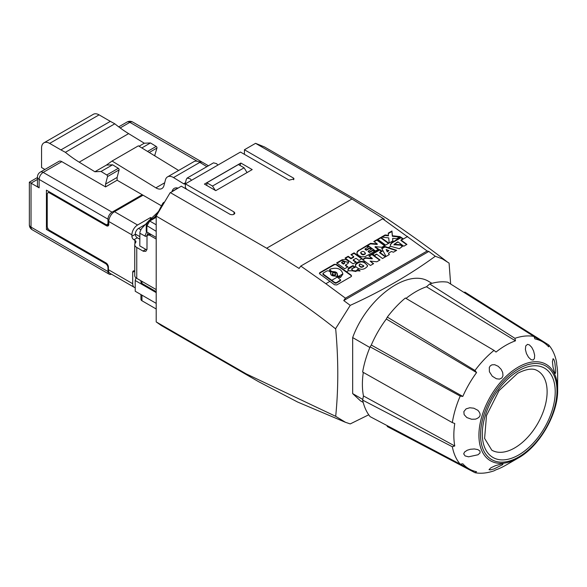 <?xml version="1.0" encoding="UTF-8"?>
<svg xmlns="http://www.w3.org/2000/svg" width="587" height="587" viewBox="0 0 587 587"><rect width="100%" height="100%" fill="white"/><g stroke="black" fill="none" stroke-linecap="round" stroke-linejoin="round"><path stroke-width="0.88" d="M387.046 425.575L387.31 426.566L474.986 472.704A75.209 43.423 -60 0 0 494.019 470.818L496.015 469.798A73.404 42.381 -60 0 0 505.745 465.249A73.404 42.381 -60 0 1 505.745 465.249L518.284 458.007C539.431 446.391 558.164 413.945 557.65 389.827A55.67 32.138 120 0 0 520.772 365.752A55.67 32.138 120 0 0 518.284 367.095A55.67 32.138 120 0 0 478.926 435.275A55.67 32.138 120 0 0 518.284 458.007L505.745 465.242M371.3 345.024L370.126 346.851L460.208 396.086L462.813 396.416L371.3 345.024A75.62 43.658 -60 0 1 386.312 319.027L476.578 372.576L474.986 370.485A75.209 43.423 -60 0 1 494.019 350.402L405.375 298.02A79.502 45.903 -60 0 0 387.31 317.09L474.986 370.485M528.513 357.256L531.052 359.655L533.135 360.051L534.434 358.547L534.654 355.26L533.576 350.909L531.749 347.343L529.371 344.877L527.508 344.364L525.754 345.897L525.387 349.448L526.436 353.543L528.513 357.256M553.035 367.213L554.854 373.237L555.485 373.369L555.713 371.138L554.884 362.869L554.047 359.838L553.123 358.657L552.418 361.621L553.035 367.213M475.455 419.155C480.716 417.306 481.516 414.363 477.869 410.306L473.819 408.2L469.783 407.76L466.107 408.86L463.855 411.612L464.126 414.627L466.848 417.57L471.61 419.25L475.455 419.155M502.575 464.721L502.986 463.994L501.628 463.943L495.428 465.667L490.857 467.81L489.022 469.666L490.512 469.879L494.122 468.888L502.575 464.721M496.382 378.754L499.442 379.121L501.936 377.925L502.986 375.687L502.692 372.481L501.137 369.311L498.209 366.303L494.68 364.703L491.913 364.835L490.255 365.884L489.294 367.491L489.411 371.769L492.288 376.223L496.382 378.754M478.023 454.771L480.041 452.893L479.99 451.058L477.884 449.605L474.399 448.96L470.407 449.26L467.201 450.251L464.559 452.034L463.693 453.883L465.073 455.901L468.543 456.818L478.023 454.771M387.31 317.09L386.312 319.027M557.65 389.827L557.65 375.342A73.404 42.381 -60 0 0 556.733 364.637L556.615 362.406A75.209 43.423 -60 0 0 548.728 344.98L464.933 292.121L463.943 292.385M494.019 350.402L496.015 352.061A73.404 42.381 -60 0 1 505.745 345.376A73.404 42.381 -60 0 1 515.481 340.82L426.485 286.779A75.62 43.658 -60 0 0 406.035 298.401M460.208 396.086A75.209 43.423 -60 0 0 452.328 422.611L362.641 372.041A79.502 45.903 -60 0 1 370.126 346.851M370.126 416.645L460.208 464.17A75.209 43.423 -60 0 1 452.328 446.744L362.641 400.099A79.502 45.903 -60 0 0 370.126 416.645M460.208 464.17L462.813 463.781A73.404 42.381 -60 0 0 469.505 469.138L460.406 464.141M452.328 422.611L454.764 423.506A73.404 42.381 -60 0 0 454.764 445.981L363.456 395.939A75.62 43.658 -60 0 1 363.309 372.415M548.728 344.98L548.676 346.844A73.404 42.381 -60 0 0 542.894 342.008L534.023 336.63M363.456 395.939L362.641 400.099M454.764 445.981L452.328 446.744M426.485 286.779L429.677 283.983L514.924 338.332A75.209 43.423 -60 0 1 533.95 336.446L534.918 338.897A73.404 42.381 -60 0 1 542.894 342.008M462.813 396.416A73.404 42.381 -60 0 1 476.578 372.576M474.986 472.704L476.578 471.728A73.404 42.381 -60 0 1 469.505 469.138M514.924 338.332L515.481 340.82M533.95 336.446L447.749 282.2A79.502 45.903 -60 0 0 429.677 283.983M431.929 283.323L429.163 281.723C408.185 267.782 367.073 297.792 352.67 337.576L369.861 347.497M363.192 402.403L360.425 400.804L352.67 393.606L352.67 337.576M435.297 256.255L428.84 251.441L343.747 300.566L350.234 305.365C381.513 291.167 409.865 274.797 435.297 256.255L442.385 258.889L449.077 263.108L450.655 284.027M350.234 305.365L335.654 328.588C338.479 359.457 338.486 388.704 335.691 416.322L345.552 422.347L297.66 402.051L258.419 381.587L161.359 325.55L156.201 321.911L156.201 216.067L170.054 192.874L181.317 186.196L230.207 214.424M186.776 189.344L185.367 187.598L185.367 183.856L240.465 152.048L289.098 180.128L293.992 178.962L293.639 178.169L293.639 179.754M244.434 154.344L244.434 149.758L293.639 178.169M343.747 300.566L345.435 298.181L427.16 250.994L382.651 218.797L384.338 219.23L351.958 198.986L255.565 143.331L264.473 146.941L352.67 197.863L386.716 218.452C409.154 233.575 429.295 248.037 447.133 261.824M402.726 238.982L400.994 237.735L401.046 237.236A574.871 331.904 -120 0 1 403.115 238.762L400.98 239.995A574.871 331.904 -120 0 1 401.237 240.186L406.93 244.412L403.797 246.224L398.096 241.998A574.871 331.904 -120 0 0 397.839 241.807L394.119 244.295L398.096 241.998M402.256 246.643L400.165 244.691L394.119 244.295M400.165 244.691L402.455 246.393L399.343 248.734L390.619 246.313L390.304 244.75L391.734 242.629L401.046 237.236M388.367 247.619L396.673 250.333L393.407 252.219L391.434 251.485L388.455 253.21L389.32 254.582L386.055 256.468L381.711 248.404L384.977 246.518L388.367 247.619L390.619 246.313M379.95 252.476L385.644 256.702L382.511 258.515L376.81 254.288A574.871 331.904 -120 0 0 376.553 254.098L374.418 255.323A574.871 331.904 -120 0 0 372.356 253.804L379.76 249.526A574.871 331.904 -120 0 1 381.829 251.045L379.694 252.278A574.871 331.904 -120 0 1 379.95 252.476L382.966 250.73M374.301 255.734L379.994 259.968L376.854 261.78L370.155 261.112L373.589 263.666L370.456 265.478L364.754 261.244A574.871 331.904 -120 0 0 362.428 259.527L365.569 257.715L372.275 258.375L371.16 257.546A574.871 331.904 -120 0 0 368.834 255.837L371.975 254.017A574.871 331.904 -120 0 1 374.301 255.734L376.81 254.288M355.509 264.443L355.627 266.52C360.088 270.284 364.035 270.203 367.455 266.271L367.601 265.662L363.947 261.714C359.772 260.936 356.955 261.846 355.509 264.443L355.37 265.023M354.673 267.356L352.912 266.087L352.97 265.595A574.871 331.904 -120 0 1 354.834 266.975L355.26 267.29L351.782 268.736L353.998 267.459M359.846 271.091L357.784 269.162L355.957 271.099L352.626 270.482L351.782 268.736M357.784 269.162L360.073 270.864L348.252 270.776L347.988 269.228L348.59 267.826L352.97 265.595M346.543 271.759L351.129 275.164L351.576 276.007L351.107 276.646L336.74 284.937L334.495 284.768L329.909 281.364A574.871 331.904 -120 0 0 319.864 274.056L319.409 273.234L319.878 272.603L334.245 264.311L336.498 264.451A574.871 331.904 -120 0 1 346.543 271.759L348.252 270.776M345.435 298.181L325.858 283.704L329.909 281.364M396.262 250.576L384.918 247.01L384.977 246.518M389.122 254.699L388.455 253.21M384.918 247.01L381.902 248.756M388.946 250.568L387.317 251.896L386.143 249.526L387.369 251.478L388.946 250.568L386.143 249.526M387.317 251.896L387.369 251.478M385.351 256.871L379.635 252.748L379.694 252.278M381.433 251.273L379.708 250.025L372.708 254.061M379.708 250.025L379.76 249.526M379.701 260.136L371.916 254.516L371.975 254.017M373.295 263.834L370.155 261.112M371.916 254.516L369.194 256.093M372.275 258.375L372.224 258.816L365.518 258.214L362.788 259.792M365.518 258.214L365.569 257.715M367.572 265.852C364.109 260.966 360.073 260.657 355.451 264.928L355.348 265.265M363.749 266.043L363.749 266.249C361.974 267.738 360.433 267.533 359.134 265.632L359.178 265.119M359.185 265.185L360.095 263.937L363.793 265.845C362.018 267.342 360.477 267.122 359.185 265.185L359.134 265.632M352.912 266.087L347.974 269.477M357.732 269.572L355.913 271.495L352.582 270.908L351.738 269.169M351.532 276.191A1.6 1.035 6.6 0 0 351.085 275.538L336.439 264.964A1.592 1.027 6.6 0 0 334.186 264.818L319.82 273.109A1.6 1.035 6.6 0 0 319.431 273.491M335.639 274.298A1.746 1.13 -173.4 0 1 335.654 274.555A1.746 1.13 -173.4 0 1 334.524 275.457A1.746 1.13 -173.4 0 1 332.682 275.068A1.746 1.13 -173.4 0 1 332.183 274.151A1.746 1.13 -173.4 0 1 332.257 273.894M340.57 280.146A1.189 0.763 -173.4 0 1 340.592 280.344A1.189 0.763 -173.4 0 1 340.24 280.813L336.38 283.044A1.196 0.77 -173.4 0 1 334.707 282.927L323.239 274.65A1.189 0.763 -173.4 0 1 322.901 274.034A1.189 0.763 -173.4 0 1 323.004 273.777M330.701 273.014A1.181 0.763 -173.4 0 1 330.716 273.219A1.181 0.763 -173.4 0 1 330.65 273.417A3.434 2.216 6.6 0 0 330.518 273.725M337.371 274.481A3.434 2.216 6.6 0 0 332.836 272.155A1.181 0.763 -173.4 0 1 331.618 271.891L330.019 270.739A1.189 0.763 -173.4 0 1 329.681 270.123A1.189 0.763 -173.4 0 1 329.784 269.866M342.83 274.136L340.68 277.306A1.196 0.77 -173.4 0 1 338.985 277.211L337.444 276.103A1.181 0.763 -173.4 0 1 337.107 275.486A1.181 0.763 -173.4 0 1 337.173 275.288M335.214 273.124L333.108 272.786L332.249 273.85L333.211 274.804L334.715 274.921L335.691 274.173L335.214 273.124M330.65 273.417L330.444 272.075A574.871 331.904 -120 0 0 328.845 270.923L327.172 270.82L323.32 273.043L323.298 274.129L323.32 273.043M336.38 283.044L336.424 282.648L334.751 282.523L331.758 280.3A574.871 331.904 -120 0 0 323.298 274.129L323.239 274.65M336.424 282.648L340.636 279.955L337.298 277.093A574.871 331.904 -120 0 0 336.278 276.338L335.052 276.059C331.794 276.044 330.349 274.98 330.716 272.889L330.525 273.461M330.716 272.889L330.444 272.075M330.07 269.147L330.077 270.218L330.07 269.147C337.011 267.107 341.282 268.685 342.867 273.887L340.731 276.873L338.53 276.382A574.871 331.904 -120 0 0 337.503 275.619L337.415 274.232M331.618 271.891L331.677 271.363A574.871 331.904 -120 0 0 330.077 270.218L330.019 270.739M331.677 271.363L332.895 271.634C336.146 271.642 337.591 272.698 337.232 274.797L337.444 276.103M325.858 283.704L300.793 266.058L382.651 218.797M392.886 240.897L389.196 243.025L388.719 237.882L381.411 237.082L385.101 234.954L388.477 235.314L388.264 233.127L391.955 230.992L392.409 235.747L400.246 236.649L396.555 238.777L392.652 238.322L392.886 240.897M384.991 245.454A574.871 331.904 -120 0 0 376.949 239.657L373.809 241.47A574.871 331.904 -120 0 1 377.258 243.935L370.544 243.356L367.403 245.168A574.871 331.904 -120 0 1 375.445 250.965L378.586 249.152A574.871 331.904 -120 0 0 375.144 246.65L381.851 247.266L384.991 245.454M353.77 256.673A574.871 331.904 -120 0 0 350.953 254.663L354.093 252.85A574.871 331.904 -120 0 1 362.135 258.654L358.995 260.467A574.871 331.904 -120 0 0 356.008 258.287L353.249 259.887A574.871 331.904 -120 0 1 356.228 262.059L353.088 263.871A574.871 331.904 -120 0 0 345.053 258.075L348.194 256.262A574.871 331.904 -120 0 1 351.011 258.273L353.77 256.673L353.712 257.201L350.945 258.794L348.135 256.761L345.42 258.331M366.78 245.527L357.41 251.258L356.903 253.335L358.488 255.514L361.687 256.783L364.953 256.702L374.814 251.331A574.871 331.904 -120 0 0 372.98 249.989L369.465 252.021A574.871 331.904 -120 0 0 368.203 251.104L371.718 249.071A574.871 331.904 -120 0 0 369.883 247.743L366.361 249.776A574.871 331.904 -120 0 0 365.099 248.873L368.621 246.841A574.871 331.904 -120 0 0 366.78 245.527L366.721 246.034L358.51 250.774L356.845 252.806M347.944 266.843L344.679 268.729A574.871 331.904 -120 0 0 336.637 262.932L342.192 259.748L345.56 259.469L347.864 260.613L348.597 262.088L347.981 263.482L345.464 265.038A574.871 331.904 -120 0 1 347.944 266.843M388.88 243.209A574.871 331.904 -120 0 0 380.846 237.412L377.58 239.298A574.871 331.904 -120 0 1 385.615 245.095L388.88 243.209M170.267 192.573L266.659 248.228L299.106 268.442L300.793 266.058M428.84 251.441L427.16 250.994M204.408 184.091L240.868 163.039L252.212 169.592L215.752 190.643L204.408 184.091M185.367 183.856L234.008 211.936L234.844 213.11C234.213 214.637 232.665 215.069 230.207 214.402M244.434 149.758L255.565 143.331M239.995 165.439L240.868 163.039M206.837 185.492L206.837 182.784L238.439 164.536L244.097 167.809L212.501 186.05L215.304 190.379M94.874 171.749L106.423 165.079L112.609 164.808L101.052 171.47L94.874 171.749L79.194 162.159A114.575 66.155 60 0 1 65.377 152.327L114.803 123.798L110.341 121.362L60.923 149.898L49.66 143.397L99.086 114.861L110.341 121.362M79.194 162.159L128.612 133.623A114.575 66.155 60 0 1 114.803 123.798M65.377 152.327L60.923 149.898M212.501 186.05L206.837 182.784M392.784 240.956L392.652 238.322M399.498 237.075L392.351 236.275L391.903 231.498L388.308 233.567M388.477 235.314L388.418 235.835L385.043 235.453L382.1 237.155M385.043 235.453L385.101 234.954M391.903 231.498L391.955 230.992M392.351 236.275L392.409 235.747M378.16 249.394L375.078 247.171L375.144 246.65M384.566 245.704L376.891 240.164L374.176 241.727M377.258 243.935L377.199 244.463L370.485 243.862L367.77 245.425M376.891 240.164L376.949 239.657M370.485 243.862L370.544 243.356M355.81 262.301L353.183 260.408L353.249 259.887M361.709 258.896L354.034 253.357L351.32 254.927M350.945 258.794L351.011 258.273M348.135 256.761L348.194 256.262M354.034 253.357L354.093 252.85M374.396 251.574L372.921 250.51L369.406 252.542L368.144 251.625L368.203 251.104M371.278 249.328L369.817 248.272L366.303 250.304L365.041 249.387L365.099 248.873M368.181 247.09L366.721 246.034M365.378 253.43L365.327 253.885C363.287 255.36 361.739 255.052 360.682 252.968L360.704 252.821M365.393 253.283C363.61 254.89 362.054 254.604 360.741 252.447C362.546 250.854 364.094 251.133 365.393 253.283L365.327 253.885M372.921 250.51L372.98 249.989M369.406 252.542L369.465 252.021M369.817 248.272L369.883 247.743M366.303 250.304L366.361 249.776M347.519 267.085L345.398 265.559L345.464 265.038M348.531 262.594L341.788 260.43L337.004 263.189M344.628 262.881L343.446 264.15L341.59 262.807L341.649 262.294A574.871 331.904 -120 0 1 343.512 263.622L343.446 264.15M344.268 263.68L344.327 263.152C344.929 262 344.305 261.56 342.47 261.817L341.649 262.294M344.664 263.152L344.723 262.631L343.512 263.622M388.455 243.451L380.787 237.911L377.947 239.555M380.787 237.911L380.846 237.412M406.637 244.581L400.921 240.457L400.98 239.995M400.121 245.102L394.068 244.75M400.994 237.735L391.955 242.952L390.289 244.992M335.654 328.588L335.617 328.859C276.44 281.481 216.067 251.493 156.201 216.067M101.052 171.47L106.768 174.97A1.145 0.66 -120 0 1 107.531 176.577L105.565 184.098L105.565 186.901L117.114 180.231L142.23 194.73L112.044 212.156A5.731 3.309 120 0 0 107.993 219.171L107.993 222.913A3.434 1.981 60 0 1 107.282 224.491A3.434 1.981 60 0 1 105.565 224.322L46.424 190.173L46.424 229.466L105.565 263.614L106.35 263.159M111.479 274.18A5.731 3.309 -60 0 1 109.182 274.188A5.731 3.309 -60 0 1 107.993 271.561L31.03 227.125A5.731 3.309 0 0 1 29.35 224.792L29.35 182.19L31.03 183.159L37.451 179.446M107.531 176.577L119.08 169.914L117.114 177.428L105.565 184.098M141.819 147.939L150.477 142.942L144.292 143.213L139.053 146.244M128.612 133.623L144.292 143.213M119.08 169.914A1.145 0.66 -120 0 0 118.325 168.3L112.609 164.808M345.215 422.207L350.234 423.917L368.739 414.796M156.201 321.911L246.232 373.89L335.691 416.322M105.565 186.901L61.818 161.638A5.731 3.309 -120 0 0 58.949 161.359L40.32 172.116A5.731 3.309 60 0 1 43.181 172.402A5.731 3.309 120 0 0 39.131 179.417L39.131 187.833L31.03 183.159L31.03 227.125A5.731 3.309 -60 0 0 32.212 229.752L109.182 274.188M352.67 393.606L362.729 399.409M107.993 271.561L107.993 267.819A3.434 1.981 -120 0 0 105.565 263.614M47.943 228.585L46.424 229.466M40.32 172.116A5.731 5.731 0 0 0 37.451 177.076L37.451 185.499A5.731 3.309 0 0 0 39.131 187.833M161.476 205.839L143.045 195.2L114.48 211.687A8.02 4.63 120 0 0 108.808 221.512L108.808 224.322A3.434 1.981 60 0 1 108.096 225.892A3.434 1.981 60 0 1 106.379 225.724L49.66 192.984A3.434 1.981 -120 0 0 47.943 192.807A3.434 1.981 -120 0 0 47.231 194.385L47.231 226.193A3.434 1.981 -120 0 0 49.66 230.405L105.968 262.91A3.434 1.981 60 0 1 108.404 267.122L108.404 269.69A8.02 4.63 120 0 0 110.062 273.366L134.364 287.395A8.02 4.63 120 0 0 135.201 287.711M156.201 292.612L135.201 280.491L136.008 277.834M140.997 294.593L156.201 303.369L135.23 291.262L135.201 280.491M156.201 291.68L141.951 283.455A3.434 1.981 180 0 1 140.946 282.046L140.946 280.762M151.461 218.078L150.529 217.535L137.571 225.019A8.02 4.63 120 0 0 131.899 234.844L131.899 236.245A2.862 1.651 60 0 0 133.924 239.753L134.922 240.332A3.434 1.981 180 0 1 135.927 241.734A3.434 1.981 180 0 1 135.722 242.416L135.157 243.312A6.875 3.97 0 0 0 134.746 244.669A6.875 3.97 0 0 0 136.756 247.472L143.36 251.265L145.825 251.339L146.992 249.167L147.014 236.422L147.425 235.233L149.208 235.027L156.201 239.056M134.746 244.669L134.746 275.538A6.875 3.97 0 0 0 136.756 278.348L156.201 289.574M148.65 220.961L141.328 228.879L139.904 232.085L139.794 245.902L145.84 249.394A5.731 3.309 -120 0 0 146.882 249.842M134.746 271.106L134.731 271.099A2.862 1.651 60 0 0 133.3 270.952A2.862 1.651 60 0 0 132.706 272.265L134.731 271.099M247.046 172.571L244.097 167.809M134.364 287.395A8.02 4.63 120 0 1 132.706 283.726L132.706 272.265M139.794 233.215L145.627 236.392L147.036 235.578L148.034 232.701M156.201 237.419L146.882 232.041L146.882 225.958L149.722 221.042L156.201 224.784M156.201 217.3L149.722 221.042L148.68 220.91L146.244 225.122L146.214 231.102A2.289 1.321 0 0 0 146.882 232.041M156.201 231.337L146.214 225.247M154.088 217.748L157.595 213.338M148.812 220.793L158.527 211.569M44.906 169.467L41.56 167.537L41.56 148.078A11.461 6.618 60 0 1 43.937 142.832A11.461 6.618 60 0 1 49.66 143.397M156.201 308.982L141.951 300.757A3.434 1.981 180 0 1 140.946 299.355L140.946 294.564M43.937 142.832L93.355 114.296A11.461 6.618 60 0 1 99.086 114.861M208.436 165.769L202.412 162.291A5.731 3.309 120 0 0 199.896 162.394M106.423 165.079L112.051 161.036L138.385 145.833L178.646 170.457M112.051 161.036L155.893 187.847A11.461 6.618 60 0 0 161.865 188.559A11.461 6.618 60 0 0 163.971 185.536L165.446 179.886A11.461 6.618 60 0 1 167.552 176.863L193.886 161.66A11.461 6.618 60 0 1 199.851 162.372L206.881 166.671M167.552 176.863A11.461 6.618 60 0 1 173.525 177.575L183.665 183.775A2.289 1.321 60 0 0 184.854 183.914A2.289 1.321 60 0 0 185.279 183.313L186.343 179.255L187.18 178.044L213.514 162.841L216.625 163.663L217.858 165.101M139.794 239.217L137.321 237.794A2.862 1.651 60 0 1 135.296 234.286L135.296 234.022A4.586 2.649 120 0 1 138.539 228.409L145.305 224.505M150.529 219.024L150.529 217.535M163.854 202.28L162.834 203.256L158.468 211.547M117.114 180.231L117.114 177.428M187.18 178.044L190.298 178.866L191.531 180.304M142.23 194.73L143.045 195.2M177.978 188.126A11.461 6.618 60 0 0 174.178 188.398A11.461 6.618 60 0 0 172.072 191.428L172.035 191.553M201.979 162.107A5.731 3.309 120 0 0 201.598 161.821A5.731 3.309 120 0 0 199.066 161.931M154.63 155.768L156.949 148.049A1.145 0.66 -120 0 0 156.193 146.434L150.477 142.942M154.99 155.562L154.99 155.988M518.761 370.727A51.561 29.768 120 0 0 482.301 433.874A51.561 29.768 120 0 0 518.761 454.925A51.561 29.768 120 0 0 555.221 391.778A51.561 29.768 120 0 0 518.761 370.727M491.796 450.178A45.83 26.459 120 0 0 514.711 447.91A45.83 26.459 120 0 0 545.426 380.824A45.83 26.459 120 0 0 537.626 370.793C536.1 370.015 531.411 366.317 517.573 373.347L499.009 390.656L486.498 415.53L484.605 438.408L491.796 450.178M518.761 368.695A54.048 31.206 120 0 0 480.54 434.894A54.048 31.206 120 0 0 518.761 456.957A54.048 31.206 120 0 0 556.982 390.759A54.048 31.206 120 0 0 518.761 368.695M401.237 240.186L407.664 236.473M363.947 261.714L364.754 261.244M354.834 266.975L355.627 266.52M359.493 264.282L360.095 263.937M336.439 264.964L336.498 264.451M351.085 275.538L351.129 275.164M331.758 280.3L337.298 277.093M340.24 280.813L340.284 280.425M334.707 282.927L334.751 282.523M338.53 276.382L342.867 273.887M340.68 277.306L340.731 276.873M338.985 277.211L339.037 276.756M332.836 272.155L332.895 271.634M334.186 264.818L334.245 264.311M319.82 273.109L319.878 272.603M370.096 258.163L371.16 257.546M266.659 248.228L351.958 198.986M234.008 211.936L234 214.284M358.51 250.774L358.562 250.275M341.788 260.43L341.847 259.924M391.955 242.952L392.013 242.453M107.993 222.913L108.808 222.451M107.993 219.171L39.131 179.417A5.731 3.309 0 0 1 37.451 177.076M112.044 212.156L43.181 172.402L61.818 161.638M106.768 174.97L118.325 168.3M107.993 267.819L108.404 267.591M49.66 192.984L50.475 192.514M106.379 225.724L108.808 224.322M150.866 234.338L149.443 235.152M136.756 278.348L136.756 247.472M142.964 251.06L145.84 249.394M141.951 283.455L141.951 281.349M108.808 221.512L131.899 234.844M132.706 283.726L108.404 269.69M134.922 240.332L134.922 243.774M153.794 217.586A81.351 46.967 120 0 0 153.508 218.085M146.655 231.88A81.351 46.967 120 0 0 144.901 236.165M114.48 211.687L137.571 225.019M131.899 236.245L135.296 234.286M135.296 234.022L139.794 236.62M138.539 228.409L140.733 229.678M133.924 239.753L137.321 237.794M155.893 187.847L164.69 182.77M173.525 177.575L199.851 162.372M183.665 183.775L185.426 182.755M172.072 191.428L177.854 188.089M141.951 295.144L141.951 300.757M197.305 161.286L129.874 122.345L120.174 127.951M149.259 152.488L156.949 148.049M147.542 151.431L156.193 146.434M201.598 161.821L132.735 122.067A5.731 3.309 120 0 0 129.874 122.345A5.731 3.309 60 0 0 127.005 122.067L118.706 126.858M359.171 264.884L359.119 265.339M351.738 268.927L351.686 269.389M332.242 273.63L332.183 274.151M322.96 273.513L322.901 274.034M330.782 272.691L330.716 273.219M340.636 279.955L340.592 280.344M329.74 269.594L329.681 270.123M342.808 274.364L342.867 273.902M337.165 274.995L337.107 275.486M394.009 244.984L394.06 244.522M107.282 224.491L108.808 223.61M29.35 224.792A5.731 5.731 0 0 0 32.212 229.752M147.726 234.983L149.854 233.751M49.462 191.934L47.943 192.807M158.028 211.797L158.571 211.489M148.768 220.815L156.201 216.53M37.451 177.509L29.35 182.19M132.735 122.067A5.731 5.731 0 0 0 127.005 122.067M335.713 274.048L335.654 274.555M363.749 266.249L363.793 265.845"/></g></svg>
